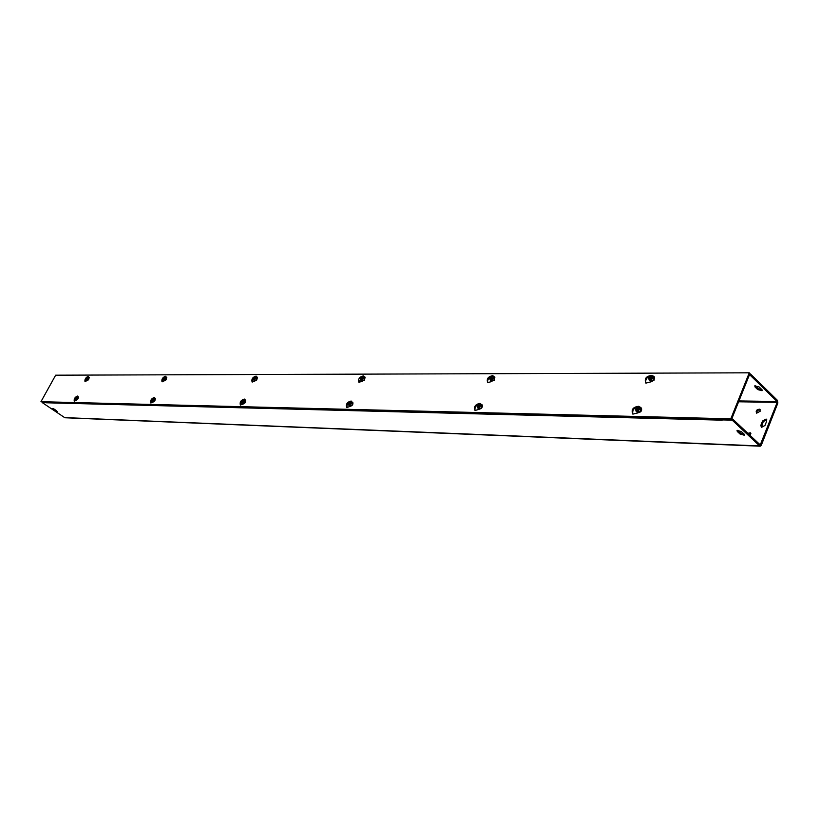 <?xml version="1.0" encoding="UTF-8"?>
<svg xmlns="http://www.w3.org/2000/svg" width="819" height="819" viewBox="0 0 819 819"><rect width="100%" height="100%" fill="white"/><g stroke="black" fill="none" stroke-linecap="round" stroke-linejoin="round"><path stroke-width="1.23" d="M53.061 409.244L52.457 408.538L54.453 409.295L57.31 411.537L53.061 409.244L53.358 408.701M54.003 409.019L56.122 410.421M737.264 431.449L737.059 430.374L741.4 431.582L744.174 434.183L744.379 435.247L740.048 434.039L737.264 431.449L737.704 430.344L740.478 432.944L744.297 434.305M755.005 386.937L754.821 385.81L759.141 386.957L761.865 389.609L762.049 390.724L757.729 389.578L755.005 386.937L755.435 385.862L758.148 388.503L762.039 389.803M766.676 421.13L764.977 425.46L761.404 427.416L760.841 425.337L762.54 421.027L766.123 419.072L766.676 421.13M766.727 419.686L763.216 421.672L761.486 427.446M760.186 411.22L756.643 413.175C755.558 410.851 756.561 409.52 759.643 409.193L760.186 411.22M760.237 409.807C757.872 409.797 756.705 410.933 756.725 413.206M747.829 433.323L750.286 432.79L750.358 435.698M750.88 433.394L748.505 433.957M722.184 420.167L45.844 402.764L45.424 402.19M721.723 419.246L721.928 419.799M722.143 419.256L721.887 419.891L732.217 420.157L759.633 445.925L761.301 445.249L777.866 402.999L777.497 400.409L750.644 374.16L749.682 374.16M749.252 375.245L750.214 375.245L777.077 401.484L777.2 402.344L760.257 444.922L732.667 419.052L732.217 420.157M760.206 446.191L64.865 417.751L42.086 402.487L45.557 402.569M731.705 419.031L732.667 419.052M750.214 375.245L750.644 374.16M651.125 381.787L645.945 383.108C644.123 378.787 646.017 376.218 651.648 375.389L652.129 375.696M651.637 375.819C647.164 376.72 645.218 379.125 645.812 383.036M491.912 381.449L487.725 382.668C486.384 378.931 488.042 376.597 492.7 375.655L493.253 376.095M492.905 376.095L492.188 376.095M491.564 376.249C488.411 377.979 487.151 380.129 487.776 382.698M362.407 381.173L358.937 382.309C357.964 379.013 359.439 376.883 363.37 375.89L364.097 376.627M363.892 376.361L363.114 376.31M361.814 376.832L359.101 382.371M255.006 380.937L252.078 382.002C251.361 379.064 252.702 377.098 256.091 376.095L256.869 377.047M256.511 376.494L255.999 376.494M253.788 377.917L252.293 382.063M164.496 380.743L161.978 381.736C161.466 379.095 162.694 377.272 165.653 376.259L166.298 377.17M163.135 378.695L162.234 381.797M638.021 412.858L632.892 414.127C630.988 409.746 632.872 407.145 638.523 406.296L639.281 406.859M639.055 406.848C634.346 407.268 632.248 409.674 632.77 414.066M479.176 409.295L475.04 410.483C473.648 406.695 475.296 404.33 479.965 403.378L480.62 403.921L479.043 403.89M478.951 403.921C475.716 405.64 474.426 407.842 475.102 410.514M350.143 406.408L346.713 407.514C345.7 404.187 347.174 402.027 351.116 401.023L351.975 401.945M351.627 401.474L350.522 401.515M349.693 401.883L347.164 404.688L346.877 407.575M243.253 404.002L240.346 405.036C239.609 402.078 240.94 400.092 244.349 399.068L245.516 400.153L244.881 402.999L243.018 403.89L242.68 403.388M244.758 399.467L243.96 399.549M242.014 400.941L240.571 405.108M153.245 401.986L150.747 402.958C150.225 400.296 151.443 398.454 154.412 397.43L155.067 398.382M154.76 397.799L154.187 397.88M151.884 399.897L151.013 403.03M87.183 380.579L84.981 381.5C84.633 379.105 85.77 377.416 88.391 376.412L88.913 377.262M85.811 379.299L85.268 381.562M76.413 400.266L74.242 401.177C73.874 398.761 75.01 397.051 77.641 396.038L78.163 396.928M77.938 396.386L77.395 396.519M75.031 398.986L74.529 401.228M40.95 401.709L55.651 375.194L749.262 372.809L730.804 418.826L40.95 401.709L731.51 419.492L730.804 418.826M731.51 419.492L749.958 373.484L749.262 372.809M75.911 397.962L77.61 398.034L75.747 398.966L75.276 397.88L75.01 399.078L75.87 399.088L76.904 397.921M76.761 397.973L75.379 397.891M77.61 398.034L77.068 398.024M76.945 399.836L76.085 399.815L78.092 398.525L76.945 399.836L75.87 399.088M78.092 398.525L78.378 397.205L78.092 398.525L77.58 398.167M75.42 397.624L77.314 396.457L77.047 397.655M75.522 397.624L77.15 396.846L76.945 397.655M75.706 397.686L77.119 397.184M75.942 398.853L75.563 397.952M78.02 396.949L77.672 399.406L76.034 399.774M77.314 396.457L78.071 396.99M76.085 399.815L75.01 399.078M76.362 400.245L78.481 397.02M86.65 378.276L88.38 378.337L86.517 379.269L86.046 378.214L85.79 379.392L86.65 379.392L87.684 378.214M87.858 378.337L88.38 378.337M87.531 378.276L86.149 378.214M86.19 377.958L87.213 376.781L88.073 376.781L87.828 377.958M87.715 380.129L86.855 380.129L88.861 378.828L87.715 380.129L86.65 379.392M88.861 378.828L89.138 377.528L88.861 378.828L88.35 378.47M86.292 377.958L87.92 377.16L87.715 377.958M86.701 379.166L86.333 378.276M86.476 378.02L87.889 377.508M88.8 377.283L89.322 377.477L88.442 379.709L86.794 380.088M88.073 376.781L88.851 377.324M86.855 380.129L85.79 379.392M87.111 380.548L88.544 379.77L89.251 377.364M152.631 399.498L154.596 399.59L152.621 400.573L151.976 399.416L151.74 400.706L152.743 400.726L153.87 399.457M153.706 399.518L152.099 399.416M154.596 399.59L154.033 399.58M153.859 401.525L152.866 401.505L153.859 401.525L155.108 400.112L153.859 401.525L152.743 400.726M155.108 400.112L155.364 398.679L155.108 400.112L154.576 399.733M152.119 399.129L153.245 397.87L154.248 397.88L154.013 399.17M152.242 399.14L154.095 398.362L153.89 399.17M152.447 399.211L154.023 398.812M152.866 400.43L152.293 399.488M154.965 398.403L154.668 401.064L152.784 401.484M154.248 397.88L155.047 398.454M152.866 401.505L151.74 400.706M153.163 401.955L155.456 398.505M163.861 378.265L165.858 378.337L163.872 379.32L163.227 378.194L163.001 379.463L164.005 379.463L165.131 378.194M165.315 378.337L165.858 378.337M164.967 378.265L163.35 378.194M163.37 377.917L164.496 376.648L165.499 376.648L165.274 377.917M165.11 380.262L164.107 380.262L165.11 380.262L166.359 378.859L165.11 380.262L164.005 379.463M166.359 378.859L166.605 377.457L166.359 378.859L165.837 378.47M163.493 377.917L165.346 377.129L165.151 377.917M164.117 379.177L163.544 378.265M163.698 377.989L165.284 377.579M166.226 377.18L166.8 377.395L165.919 379.801L164.025 380.2M165.499 376.648L166.318 377.242M164.107 380.262L163.001 379.463M164.281 380.63L166.032 379.873L166.718 377.293M242.506 401.3L244.809 401.402L243.898 401.259L242.711 402.446L241.81 401.218L241.636 402.61L242.813 402.641L244.052 401.259M243.857 401.33L241.953 401.218M244.809 401.402L244.226 401.392M243.98 403.501L242.803 403.48L243.98 403.501L245.352 401.975L243.98 403.501L242.813 402.641M245.352 401.975L245.546 400.419L245.352 401.975L244.799 401.556M241.974 400.911L243.202 399.529L244.379 399.549L244.205 400.952M242.117 400.911L244.246 400.153L244.062 400.952M242.342 400.982L244.123 400.798M243.059 402.231L242.178 401.3M244.379 399.549L245.239 400.184M242.803 403.48L241.636 402.61M242.987 403.869L245.362 402.6L245.669 400.245M254.228 378.245L256.572 378.327L255.671 378.173L254.463 379.371L253.573 378.173L253.399 379.545L254.586 379.545L255.815 378.173M256.009 378.327L256.572 378.327M255.62 378.245L253.716 378.173M253.726 377.866L254.955 376.494L256.142 376.494L255.968 377.866M255.733 380.415L254.555 380.415L255.733 380.415L257.105 378.89L255.733 380.415L254.586 379.545M257.105 378.89L257.289 377.364L257.105 378.89L256.552 378.48M253.87 377.866L255.999 377.098L255.825 377.866M254.801 379.166L253.941 378.245M254.095 377.948L255.876 377.733M256.89 377.057L257.504 377.313L256.644 379.914L254.76 380.815L254.433 380.323M256.142 376.494L257.023 377.16M254.555 380.415L253.399 379.545M254.719 380.794L256.746 379.996L257.422 377.211M349.222 403.439L351.975 403.562L351.003 403.398L349.744 404.668L348.505 403.347L348.403 404.883L349.805 404.914L351.177 403.398M350.962 403.48L348.679 403.347M351.975 403.562L351.361 403.542M351.023 405.855L349.611 405.825L351.023 405.855L352.549 404.176L351.023 405.855L349.805 404.914M352.549 404.176L352.661 402.477L352.549 404.176L351.965 403.726M348.669 403.009L350.041 401.505L351.443 401.535L351.341 403.061M348.843 403.02L351.331 402.324L351.167 403.061M349.099 403.102L351.259 402.518L351.126 403.143M350.317 404.258L348.925 403.439M352.201 402.119L352.037 405.313L349.856 406.255L349.426 405.681M351.443 401.535L352.385 402.262M349.611 405.825L348.403 404.883M349.785 406.214L349.969 406.347C352.365 405.794 353.306 404.453 352.805 402.324M361.455 378.235L364.24 378.306L363.278 378.143L361.988 379.422L360.769 378.143L360.667 379.647L362.08 379.647L363.452 378.143M363.656 378.306L364.24 378.306M363.226 378.235L360.944 378.143M360.923 377.815L362.295 376.31L363.708 376.31L363.616 377.815M363.288 380.6L361.875 380.6L363.288 380.6L364.803 378.931L363.288 380.6L362.08 379.647M364.803 378.931L364.905 377.262L364.803 378.931L364.23 378.48M361.097 377.815L363.595 377.098L363.441 377.815M362.541 379.054L361.189 378.235M361.353 377.897L363.523 377.293L363.39 377.897M364.475 376.924L365.131 377.201L364.301 380.057L362.1 381.019L361.681 380.446M363.708 376.31L364.67 377.078M361.875 380.6L360.667 379.647M362.018 380.978L364.414 380.139L365.069 377.139M478.02 406.029L477.446 405.548L480.487 405.61L481.357 406.163L477.272 405.927L477.272 407.616L478.992 407.657L480.528 405.989M481.357 406.163L480.722 406.142M480.251 408.691L478.531 408.65L480.251 408.691L481.961 406.848L480.251 408.691L478.992 407.657M481.961 406.848L481.951 404.965L481.961 406.848L481.357 406.347M477.446 405.548L478.982 403.89L480.692 403.921L480.702 405.62M477.651 405.559C479.156 403.716 480.149 403.532 480.62 404.995L480.487 405.61M480.313 405.989L479.002 407.33L477.487 405.927M477.938 405.651L480.528 405.18L480.415 405.702M480.241 406.07L479.115 407.217L477.774 406.019M481.47 404.566L481.418 408.087L478.798 409.121L478.255 408.425M480.692 403.921L481.756 404.801M478.531 408.65L477.272 407.616M478.654 409.039L478.92 409.213C481.705 408.742 482.78 407.289 482.145 404.852M490.714 378.204L490.171 377.743L493.437 377.743L494.092 378.296L490.008 378.112L490.018 379.77L491.738 379.77L493.273 378.112M493.488 378.296L494.092 378.296M490.171 377.743L491.707 376.095L493.427 376.085L493.437 377.743M492.977 380.825L491.267 380.825L492.977 380.825L494.686 378.982L492.977 380.825L491.738 379.77M494.686 378.982L494.666 377.139L494.686 378.982L494.092 378.48M493.058 378.112L491.717 379.473L490.212 378.112M490.386 377.743C491.891 375.911 492.884 375.716 493.366 377.16L493.233 377.743M492.987 378.204L491.83 379.371L490.509 378.204M490.673 377.835L493.161 377.835M494.226 376.771L494.901 377.078L494.154 380.221L491.513 381.265L490.97 380.569M493.427 376.085L494.522 377.027M491.267 380.825L490.018 379.77M491.359 381.173L494.267 380.313L494.891 377.057M636.527 409.203L635.933 408.681L639.987 408.763L640.663 409.367L635.759 409.091L635.933 410.984L638.062 411.036L639.813 409.172M640.663 409.367L640.008 409.346M639.352 412.192L637.223 412.141L639.352 412.192L641.297 410.124L639.352 412.192L638.062 411.036M641.297 410.124L641.103 408.026L641.297 410.124L640.683 409.572M635.933 408.681L637.684 406.828L639.813 406.869L639.987 408.763M636.199 408.681C638.103 406.511 639.301 406.419 639.813 408.384L639.721 408.753M639.547 409.172L637.09 410.923L636.076 410.411L636.025 409.101M636.537 408.794C638.196 406.92 639.25 406.838 639.68 408.548L639.619 408.855M639.434 409.265L638.308 410.452L636.363 409.203M640.632 407.606L640.714 411.517L637.499 412.633L636.772 411.742M639.813 406.869L641.082 408.005M637.223 412.141L635.933 410.984M637.243 412.469L637.622 412.735C640.919 412.407 642.178 410.821 641.42 407.995M649.6 378.173L649.047 377.672L653.101 377.661L653.767 378.276L648.873 378.081L649.058 379.924L651.187 379.924L652.927 378.071M653.152 378.276L653.767 378.276M649.047 377.672L650.788 375.819L652.917 375.819L653.101 377.661M650.296 381.06L652.467 381.091L654.401 379.043L652.467 381.091L651.187 379.924M654.401 379.043L654.197 376.996L654.401 379.043L653.787 378.48M652.671 378.071L650.184 379.842L649.191 379.34L649.139 378.081M649.313 377.672C651.207 375.501 652.415 375.389 652.927 377.313L652.845 377.661M652.559 378.173L651.392 379.392L649.467 378.173M649.641 377.764C651.31 375.901 652.364 375.808 652.794 377.487L652.712 377.764M653.767 376.597L654.453 376.914L653.828 380.425L650.573 381.552L649.866 380.671M652.467 381.091L650.327 381.091L649.058 379.924M654.197 376.996L652.917 375.819M650.306 381.388L653.941 380.528L654.535 376.996M55.323 410.78L55.672 410.145M740.048 434.039L740.478 432.944M758.148 388.503L757.729 389.578M761.516 425.982L760.841 425.337M763.216 421.672L762.54 421.027M738.943 400.952L777.077 401.484M64.404 417.598L759.633 445.925M777.2 402.344L738.605 401.791M759.786 444.574L760.616 444.604M762.254 390.202L762.049 390.724M766.686 419.615L766.123 419.072M760.206 409.725L759.643 409.193M750.839 433.312L750.286 432.79M638.523 406.296L639.148 406.859M479.965 403.378L480.599 403.91"/></g></svg>
